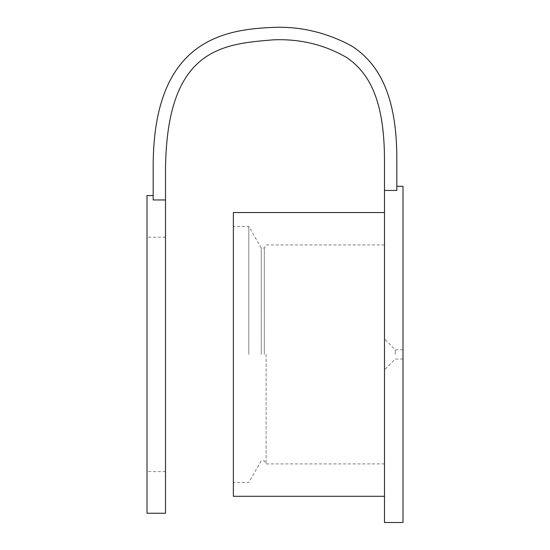 <?xml version="1.0" encoding="UTF-8"?>
<svg xmlns="http://www.w3.org/2000/svg" width="550" height="550" viewBox="0 0 550 550"><rect width="100%" height="100%" fill="white"/><g stroke="black" fill="none" stroke-linecap="round" stroke-linejoin="round"><path stroke-width="0.41" stroke-dasharray="2.75 2.06" d="M396.825 190.451L396.825 160.112C397.127 94.146 377.864 62.487 351.017 45.595C324.892 31.776 297.825 25.761 269.816 27.562C217.814 29.989 152.247 45.141 153.175 169.366L153.175 199.952L165.516 199.952L165.516 169.366C166.629 48.001 222.654 44.034 273.371 39.834C300.19 38.72 324.789 44.708 347.167 57.819C368.376 72.779 384.402 98.505 384.484 160.112L384.484 190.451L396.825 190.451M153.175 199.952L153.175 195.58L153.175 199.952M384.484 522.5L384.484 190.451M384.484 354.413L384.484 496.286L384.484 354.413M261.25 354.413L261.25 248.009L261.25 354.413M248.786 354.413L248.786 226.421L248.786 354.413M264.33 354.413L264.33 248.009L264.33 354.413M266.111 354.413L266.111 463.904L266.111 354.413M395.285 354.413L395.285 349.786L395.285 354.413M402.992 354.413L402.992 359.04L402.992 354.413M233.365 212.541L233.365 496.286M402.992 186.326L402.992 522.5M147.008 513.246L147.008 195.58M165.516 513.246L165.516 199.952M147.008 354.413L147.008 471.611L147.008 354.413M165.516 354.413L165.516 471.611L165.516 354.413M384.484 244.929L266.111 244.929L264.33 248.009L261.25 248.009L248.786 226.421L233.365 226.421M384.484 463.904L266.111 463.904L264.33 460.817L261.25 460.817L248.786 482.405L233.365 482.405M402.992 349.786L395.285 349.786L384.484 338.993M402.992 359.04L395.285 359.04L384.484 369.834M165.516 237.215L147.008 237.215M165.516 471.611L147.008 471.611"/><path stroke-width="0.82" d="M396.825 160.112L396.825 190.451L384.484 190.451L384.484 160.112C384.402 98.505 368.376 72.779 347.167 57.819C324.789 44.708 300.19 38.72 273.371 39.834C222.654 44.034 166.629 48.001 165.516 169.366L165.516 199.952L153.175 199.952L153.175 169.366C152.247 45.141 217.814 29.989 269.816 27.562C297.825 25.761 324.892 31.776 351.017 45.595C377.864 62.487 397.127 94.146 396.825 160.112M384.484 190.451L384.484 522.5L402.992 522.5L402.992 186.326L396.825 186.326M384.484 496.286L233.365 496.286L233.365 212.541L384.484 212.541M153.175 195.58L147.008 195.58L147.008 513.246L165.516 513.246L165.516 199.952"/></g></svg>
